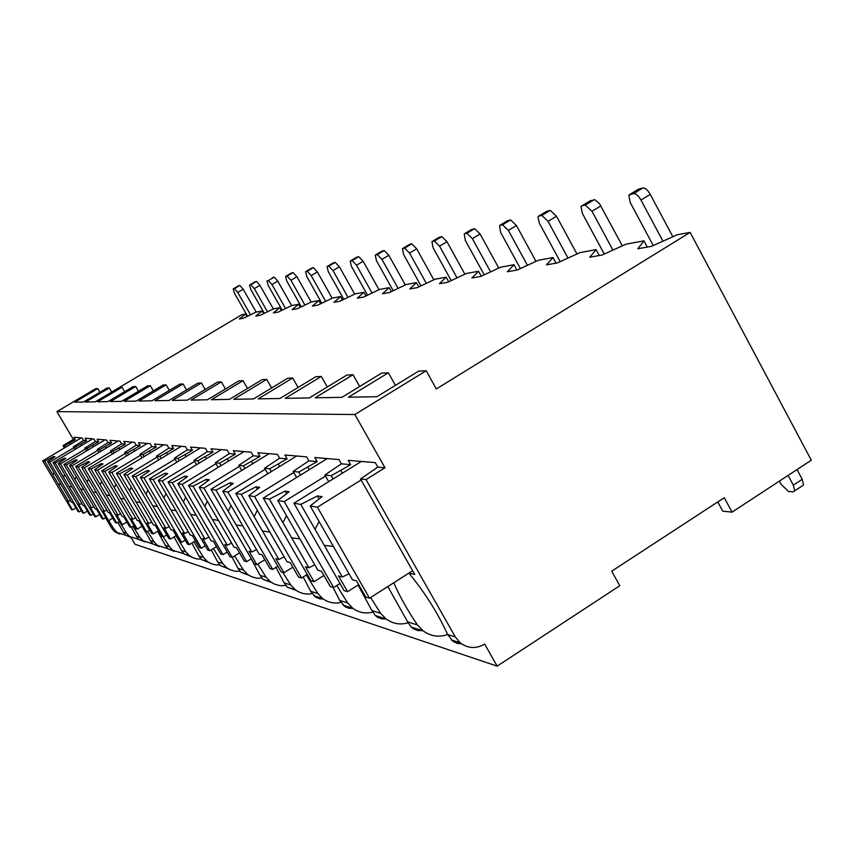 <?xml version="1.0" encoding="UTF-8"?>
<svg xmlns="http://www.w3.org/2000/svg" width="854" height="854" viewBox="0 0 854 854"><rect width="100%" height="100%" fill="white"/><g stroke="black" fill="none" stroke-linecap="round" stroke-linejoin="round"><path stroke-width="1.28" d="M611.71 571.187L619.758 585.759L497.156 666.131L484.677 644.065C476.137 649.029 467.971 648.602 460.189 642.795L455.289 636.913L366.003 479.585L384.983 467.768L354.869 414.532L426.178 370.753L436.341 388.954L690.128 232.384L811.3 460.199L732.059 512.144L724.245 497.701L611.71 571.187M497.156 666.131L134.985 544.254L130.929 537.358M690.128 232.384L677.35 234.733L651.367 246.368L637.842 248.76L643.959 240.86L626.025 244.159L601.867 255.09L589.74 257.225L596.103 249.646L579.983 252.613L557.416 262.925L546.485 264.847L553.018 257.566L538.447 260.235L517.278 269.992L507.383 271.743L514.012 264.719L500.786 267.153L480.866 276.408L471.867 277.998L478.55 271.241L466.487 273.451L447.677 282.258L439.447 283.709L446.162 277.187L435.113 279.215L417.307 287.606L409.76 288.94L416.464 282.642L406.312 284.499L389.403 292.527L382.453 293.744L389.136 287.659L379.763 289.378L363.687 297.053L357.26 298.185L363.9 292.292L355.232 293.883L339.903 301.248L333.946 302.295L340.532 296.584L332.494 298.057L317.837 305.134L312.308 306.106L318.83 300.565L311.347 301.942L297.32 308.742L292.175 309.65L298.622 304.28L291.641 305.561L278.19 312.116L273.387 312.959L279.76 307.739L273.237 308.945L260.31 315.265L255.816 316.055L262.114 310.984L255.997 312.105L243.571 318.211L239.344 318.958L245.557 314.026L241.863 314.699L111.66 392.029M354.869 414.532L56.93 411.617L95.648 388.677L97.772 388.57L99.929 392.253M426.178 370.753L418.588 371.159L376.966 396.694L348.432 397.217L388.367 372.803L395.423 385.378M97.772 388.57L74.768 402.191L83.425 402.042L106.985 388.068L109.269 387.94L111.682 392.082M109.269 387.94L85.571 401.999L95.274 401.818L119.592 387.385L122.037 387.246L124.62 391.676M122.037 387.246L97.569 401.786L107.956 401.593L133.075 386.648L135.701 386.51L138.465 391.271M135.701 386.51L110.412 401.551L121.546 401.348L147.528 385.869L150.347 385.709L153.314 390.844M150.347 385.709L124.193 401.295L136.16 401.081L163.071 385.026L166.092 384.855L169.295 390.395M166.092 384.855L138.999 401.028L151.905 400.793L179.81 384.119L183.076 383.937L186.535 389.936M183.076 383.937L154.98 400.739L168.932 400.483L197.893 383.136L201.427 382.944L205.184 389.467M201.427 382.944L172.252 400.419L187.389 400.142L217.514 382.069L221.346 381.866L225.435 388.976M221.346 381.866L190.997 400.078L207.469 399.779L238.842 380.916L243.027 380.681L247.489 388.474M243.027 380.681L211.408 399.715L229.406 399.384L262.135 379.646L266.715 379.4L271.604 387.972M266.715 379.4L233.718 399.309L253.467 398.946L287.659 378.269L292.698 377.991L298.089 387.47M292.698 377.991L258.207 398.861L279.963 398.466L315.777 376.742L321.328 376.433L327.296 386.969M321.328 376.433L285.193 398.37L309.287 397.932L346.873 375.055L353.044 374.714L359.683 386.488M388.367 372.803L381.482 373.177L341.931 397.334L315.105 397.825L353.044 374.714M333.103 478.945L331.245 475.689L350.652 464.651L348.197 460.349L375.269 462.622L377.81 467.117L384.983 467.768M350.652 464.651L341.397 463.818L338.985 459.569L314.827 457.541L317.154 461.619L308.87 460.861L306.575 456.847L284.884 455.022L287.093 458.886L279.642 458.203L277.454 454.392L257.855 452.748L259.968 456.42L253.222 455.812L251.129 452.182L233.345 450.677L235.373 454.189L229.235 453.634L227.228 450.165L211.023 448.798L212.966 452.161L207.351 451.649L205.43 448.329L190.602 447.08L192.46 450.293L187.314 449.823L185.467 446.653L171.835 445.5L173.629 448.585L168.889 448.158L167.117 445.105L154.553 444.048L156.282 447.016L151.905 446.61L150.197 443.685L138.572 442.703L140.237 445.553L136.192 445.19L134.537 442.361L123.755 441.454L125.367 444.208L121.599 443.866L120.008 441.144L109.985 440.301L111.532 442.948L108.031 442.628L106.494 440.002L97.142 439.223L98.648 441.774L95.37 441.486L93.887 438.945L85.144 438.209L86.596 440.685L83.532 440.408L82.091 437.953L73.903 437.259L75.323 439.661L73.327 439.479L56.93 411.617M366.003 479.585L360.516 478.977L377.81 467.117M65.448 447.315L64.552 445.788L75.323 439.661M64.552 445.788L63.036 445.617L73.327 439.479M76.412 448.606L75.483 447.016L86.596 440.685M75.483 447.016L73.391 446.781L74.971 449.471M83.532 440.408L73.391 446.781M88.122 449.983L87.151 448.329L98.648 441.774M87.151 448.329L84.909 448.072L86.574 450.901M95.37 441.486L84.909 448.072M100.644 451.456L99.63 449.727L111.532 442.948M99.63 449.727L97.239 449.46L99 452.449M108.031 442.628L97.239 449.46M114.094 453.036L113.027 451.222L125.367 444.208M113.027 451.222L110.465 450.933L112.312 454.104M121.599 443.866L110.465 450.933M128.548 454.734L127.438 452.844L140.237 445.553M127.438 452.844L124.673 452.535L126.638 455.887M136.192 445.19L124.673 452.535M144.134 456.57L142.97 454.584L156.282 447.016M142.97 454.584L139.992 454.253L142.074 457.819M151.905 446.61L139.992 454.253M161 458.555L159.783 456.463L173.629 448.585M159.783 456.463L156.549 456.1L158.769 459.911M168.889 448.158L156.549 456.1M179.297 460.722L178.016 458.513L192.46 450.293M178.016 458.513L174.504 458.118L176.874 462.195M187.314 449.823L174.504 458.118M199.228 463.071L197.882 460.744L212.966 452.161M197.882 460.744L194.05 460.306L196.58 464.683M207.351 451.649L194.05 460.306M221.015 465.643L219.585 463.167L235.373 454.189M219.585 463.167L215.389 462.697L218.122 467.416M229.235 453.634L215.389 462.697M244.938 468.483L243.411 465.846L259.968 456.42M243.411 465.846L238.8 465.323L241.746 470.437M253.222 455.812L238.8 465.323M271.305 471.6L269.683 468.793L287.093 458.886M269.683 468.793L264.591 468.216L267.782 473.767M279.642 458.203L264.591 468.216M300.533 475.07L298.804 472.048L317.154 461.619M298.804 472.048L293.135 471.419L296.616 477.493M308.87 460.861L293.135 471.419M331.245 475.689L324.915 474.984L328.726 481.656M341.397 463.818L324.915 474.984M70.519 444.293L69.75 442.98M112.76 518.143L108.661 520.63L114.084 529.224L111.927 528.541L105.554 517.737M64.402 447.944L63.036 445.617M116.774 523.043L84.3 467.917L81.674 467.469L108.116 512.357L109.6 512.774L115.418 522.637L116.774 523.043L119.368 521.463L126.563 533.163L123.286 532.127L117.895 522.37M132.957 526.235L139.885 537.369L136.384 536.259L131.409 527.174M147.582 531.391L154.136 541.863L150.389 540.678L145.436 531.572M163.242 536.867L169.423 546.688L165.398 545.418L157.552 531.284M175.956 535.746L185.852 551.876L181.518 550.51L174.045 536.92M193.922 541.831L203.562 557.459L198.886 555.986L191.883 543.101M213.415 548.524L222.713 563.501L217.653 561.911L211.205 549.891M234.626 555.901L243.475 570.056L237.988 568.326L232.192 557.374M257.812 564.088L266.074 577.197L260.086 575.308L251.193 558.836M282.791 572.415L290.755 584.979L284.211 582.919L275.949 567.387M306.33 574.977L317.837 593.53L310.642 591.256L303.181 576.962M336.764 585.534L347.663 602.945L339.732 600.437L333.039 587.36M370.636 597.501L380.692 613.364L371.885 610.589L358.072 585.033M393.769 582.759C399.544 596.124 407.443 610.194 417.457 624.968L407.636 621.872L387.833 586.538M360.516 478.977L414.766 574.507L408.949 573.087M455.289 636.913L447.613 634.49C437.664 612.734 424.748 592.292 408.874 573.13M123.286 532.127L125.698 535.234L131.388 537.625M447.624 634.522C439.052 637.564 430.918 636.358 423.21 630.903L417.457 624.968M119.784 534.07L114.617 531.668L111.927 528.541M125.997 535.33L117.126 532.48L114.084 529.224M136.384 536.259L138.86 539.472L129.723 536.525L126.563 533.163M152.823 543.891L138.86 539.472L144.796 541.927M143.152 540.849L139.885 537.369M150.389 540.678L152.941 543.998L159.132 546.539M167.768 548.62L157.531 545.471L154.136 541.863M165.398 545.418L168.014 548.844L174.494 551.46M183.823 553.68L172.946 550.424L169.423 546.688M181.518 550.51L184.208 554.054L190.997 556.755M201.096 559.114L196.74 558.922L192.566 557.587L189.524 555.762L185.852 551.876M198.886 555.986L201.661 559.658L208.782 562.455M219.745 564.974L215.101 564.825L210.639 563.448L207.383 561.505L203.562 557.459M217.653 561.911L220.503 565.722L227.997 568.604M239.942 571.283L234.967 571.219L230.185 569.778L226.694 567.718L222.713 563.501M237.988 568.326L240.924 572.287L248.824 575.265M261.89 578.126L256.552 578.147L251.407 576.653L247.649 574.454L243.475 570.056M260.086 575.308L263.117 579.428L271.476 582.503M285.823 585.556L280.069 585.695L274.508 584.147L270.451 581.787L266.074 577.197M284.211 582.919L287.339 587.21L296.189 590.392M312.03 593.637C306.01 594.747 300.459 593.466 295.356 589.794L290.755 584.979M310.642 591.256L315.638 597.138L319.609 598.782L323.282 599.017M340.853 602.476C334.32 603.874 328.256 602.582 322.673 598.579L317.837 593.53M339.732 600.437L344.931 606.618L348.432 608.165L353.097 608.496M372.696 612.147C365.576 613.951 358.936 612.66 352.777 608.261L347.663 602.945M371.885 610.589L375.322 615.51L378.034 617.517L381.855 618.883L386.072 618.958M408.084 622.79C400.28 625.117 392.957 623.847 386.104 618.979L380.692 613.364M407.636 621.872L411.18 627.039L414.094 629.195L418.193 630.604L422.751 630.551M447.613 634.49L453.186 641.514L457.488 643.446L461.47 643.788M732.059 512.144L722.74 511.183L717.744 501.938M245.557 314.026L246.987 316.535M262.114 310.984L263.619 313.642M279.76 307.739L281.361 310.568M298.622 304.28L300.33 307.291M318.83 300.565L320.645 303.778M340.532 296.584L342.465 300.01M363.9 292.292L365.96 295.964M389.136 287.659L391.335 291.609M416.464 282.642L418.823 286.891M446.162 277.187L448.702 281.777M478.55 271.241L481.293 276.216M514.012 264.719L516.926 270.056M553.018 257.566L556.061 263.16M596.103 249.646L599.284 255.549M643.959 240.86L647.3 247.094M247.553 316.258L234.423 293.189L233.174 288.94L234.423 288.641L237.764 292.42L250.5 314.806M238.597 285.738L233.174 288.94L239.857 285.439L243.198 289.207L256.2 312.073M264.313 313.311L250.756 289.442L249.507 285.055L250.841 284.734L254.321 288.631L267.462 311.763M255.1 281.745L249.507 285.055L256.446 281.425L259.926 285.311L273.323 308.924M282.194 310.162L268.188 285.449L266.95 280.902L268.369 280.56L271.999 284.574L285.556 308.529M272.554 277.571L274.145 277.144L277.785 281.158L291.598 305.583M301.313 306.81L286.827 281.179L285.599 276.461L287.115 276.098L290.915 280.251L304.921 305.059M291.545 272.928L285.599 276.461L293.082 272.565L296.882 276.707L311.166 302.028M321.809 303.213L306.81 276.6L305.593 271.689L307.226 271.305L311.198 275.596L325.684 301.345M311.55 268.156L313.386 267.644L317.368 271.935L332.153 298.227M343.831 299.359L328.288 271.679L327.082 266.576L328.843 266.16L333.007 270.601L348.016 297.352M333.241 262.915L335.216 262.37L339.401 266.8L354.709 294.128M367.562 295.206L351.432 266.373L350.247 261.057L352.147 260.609L356.524 265.21L372.077 293.05M356.609 257.278L358.755 256.67L363.142 261.271L379.027 289.73M393.203 290.723L376.443 260.651L375.28 255.1L377.34 254.609L381.951 259.381L398.103 288.396M381.855 251.172L384.193 250.521L388.826 255.282L405.33 284.969M420.99 285.866L403.558 254.439L402.426 248.631L404.668 248.098L409.536 253.062L426.327 283.357M409.237 244.564L411.788 243.838L416.677 248.792L433.843 279.813M451.222 280.592L433.042 247.681L431.964 241.597L434.408 241.02L439.564 246.187L457.05 277.87M439.02 237.369L441.817 236.579L446.994 241.735L464.886 274.198M484.229 274.849L465.238 240.305L464.224 233.911L466.892 233.281L472.379 238.672L490.612 271.882M471.536 229.523L474.621 228.648L480.119 234.017L498.789 268.081M520.396 268.562L500.54 232.213L499.601 225.488L502.536 224.794L508.386 230.42L527.43 265.316M507.191 220.919L510.596 219.937L516.457 225.552L535.981 261.377M560.213 261.644L539.397 223.31L537.977 216.606L538.564 216.211L541.799 215.443L548.054 221.325L567.995 258.089M546.443 211.45L550.232 210.351L556.509 216.222L576.962 253.99M604.258 254.012L582.396 213.457L580.987 206.433L581.691 205.942L585.278 205.088L592.003 211.258L612.916 250.083M589.879 200.978L594.886 199.74L599.465 203.647L622.331 245.824M653.246 245.525L630.22 202.505L628.822 195.139L633.689 193.559C635.963 193.506 638.386 195.673 640.959 200.039L662.939 241.191M638.205 189.332L642.966 187.912C645.261 187.859 647.684 190.015 650.257 194.381L672.856 236.75M779.36 481.133L781.047 484.282L788.541 491.477L793.152 491.84L794.668 490.869L793.302 485.168L788.093 475.411M797.028 469.551L802.226 479.307L803.571 485.008L802.077 485.99M81.653 445.478L80.852 444.123M87.386 511.087L83.82 513.243L78.461 504.18L79.721 504.533L68.993 486.385L72.067 486.951M64.68 474.472L63.58 477.226L55.179 463.007L52.959 462.633L82.678 512.912L83.82 513.243M58.211 463.519L82.966 505.429L84.258 505.781L89.702 514.994L90.887 515.346L60.495 463.903L58.211 463.519L65.769 458.374L64.317 458.15L55.179 463.007M93.139 513.98L90.887 515.346M63.58 477.226L68.993 486.385M81.792 503.444L79.721 504.533M64.317 458.15L64.819 459.014M92.734 438.849L52.959 462.633M85.443 448.969L60.495 463.903M93.534 446.738L92.712 445.329M99.64 514.492L95.819 516.819L90.289 507.447L91.634 507.81L80.554 489.054L83.841 489.652M76.155 476.649L74.971 479.585L66.292 464.886L63.911 464.48L94.602 516.457L95.819 516.819M69.537 465.43L95.104 508.77L96.491 509.155L102.117 518.688L103.377 519.061L71.982 465.846L69.537 465.43L77.319 460.092L75.75 459.868L66.292 464.886M105.8 517.599L103.377 519.061M74.971 479.585L80.554 489.054M93.855 506.657L91.634 507.81M75.75 459.868L76.305 460.786M104.989 439.874L63.911 464.48M97.783 450.368L71.982 465.846M106.259 448.083L105.405 446.621M88.442 478.977L87.161 482.104L78.184 466.882L75.643 466.455L107.358 520.246L108.661 520.63L102.95 510.938L104.391 511.332L92.937 491.915L96.459 492.544M87.161 482.104L92.937 491.915M81.674 467.469L89.681 461.939L88.015 461.694L78.184 466.882M106.782 510.094L104.391 511.332M88.015 461.694L88.602 462.697M118.098 440.984L75.643 466.455M111.009 451.873L84.3 467.917M119.912 449.535L119.026 448.019M126.851 522.05L122.453 524.73L116.528 514.684L118.076 515.111L106.238 494.989L110.006 495.64M101.647 481.464L100.249 484.816L90.962 469.038L88.229 468.579L121.044 524.313L122.453 524.73M94.709 469.668L122.09 516.222L123.681 516.659L129.701 526.897L131.174 527.324L97.548 470.148L94.709 469.668L102.971 463.925L101.178 463.658L90.962 469.038M133.961 525.626L131.174 527.324M100.249 484.816L106.238 494.989M120.66 513.777L118.076 515.111M101.178 463.658L101.807 464.736M132.167 442.169L88.229 468.579M125.228 453.485L97.548 470.148M134.59 451.093L133.672 449.514M142.031 526.235L137.28 529.149L131.153 518.72L132.818 519.179L120.542 498.288L124.609 498.982M115.866 484.143L114.34 487.741L104.722 471.355L101.775 470.864L135.765 528.701L137.28 529.149M108.757 472.038L137.142 520.374L138.86 520.844L145.105 531.476L146.685 531.946L111.821 472.55L108.757 472.038L117.286 466.06L115.343 465.772L104.722 471.355M149.696 530.088L146.685 531.946M114.34 487.741L120.542 498.288M135.605 517.737L132.818 519.179M115.343 465.772L116.027 466.946M147.294 443.439L101.775 470.864M140.558 455.214L111.821 472.55M150.421 452.769L149.461 451.125M158.417 530.75L153.272 533.899L146.92 523.064L148.724 523.566L135.989 501.853L140.376 502.579M131.228 487.026L129.552 490.89L119.571 473.863L116.39 473.319L151.649 533.419L153.272 533.899M123.937 474.6L153.4 524.858L155.257 525.37L161.737 536.419L163.445 536.931L127.246 475.155L123.937 474.6L132.744 468.376L130.641 468.056L119.571 473.863M166.711 534.924L163.445 536.931M129.552 490.89L135.989 501.853M151.734 522.018L148.724 523.566M130.641 468.056L131.388 469.326M163.616 444.817L116.39 473.319M157.125 457.093L127.246 475.155M167.555 454.595L166.551 452.866M176.159 535.618L170.587 539.055L163.989 527.772L165.943 528.316L152.717 505.717L157.456 506.486M147.859 490.143L146.023 494.295L135.647 476.575L132.199 475.988L168.825 538.522L170.587 539.055M140.387 477.365L171.013 529.715L173.031 530.27L179.767 541.778L181.624 542.333L143.984 477.973L140.387 477.365L149.493 470.874L147.208 470.533L135.647 476.575M185.169 540.144L181.624 542.333M146.023 494.295L152.717 505.717M169.209 526.64L165.943 528.316M147.208 470.533L148.02 471.92M181.261 446.3L132.199 475.988M175.091 459.121L143.984 477.973M186.14 456.57L185.094 454.766M195.449 540.892L189.385 544.638L182.51 532.885L184.635 533.472L170.875 509.913L176.031 510.724M165.943 493.516L163.915 497.999L153.122 479.51L149.365 478.88L187.464 544.073L189.385 544.638M158.278 480.386L190.164 534.999L192.363 535.597L199.366 547.606L201.395 548.215L162.196 481.048L158.278 480.386L167.694 473.596L165.217 473.223L153.122 479.51M205.259 545.813L201.395 548.215M163.915 497.999L170.875 509.913M188.211 531.658L184.635 533.472M165.217 473.223L166.103 474.739M200.412 447.912L149.365 478.88M194.637 461.331L162.196 481.048M206.38 458.715L205.291 456.826M216.489 546.624L209.86 550.723L202.697 538.458L205.024 539.098L190.677 514.482L196.303 515.336M185.67 497.167L183.429 502.045L172.166 482.723L168.067 482.03L207.757 550.104L209.86 550.723M177.803 483.674L211.055 540.753L213.457 541.425L220.77 553.968L222.979 554.63L182.094 484.399L177.803 483.674L187.56 476.553L184.848 476.158L172.166 482.723M227.217 552.004L222.979 554.63M183.429 502.045L190.677 514.482M208.931 537.113L205.024 539.098M184.848 476.158L185.82 477.824M221.271 449.663L168.067 482.03M215.987 463.733L182.094 484.399M228.509 461.075L227.367 459.078M239.515 552.858L232.245 557.384L224.773 544.542L227.324 545.247L212.347 519.488L218.507 520.396M207.276 501.17L204.779 506.465L193.015 486.236L188.52 485.478L229.95 556.701L232.245 557.384M199.206 487.282L233.943 547.072L236.579 547.798L244.212 560.95L246.646 561.665L203.914 488.072L199.206 487.282L209.315 479.809L206.348 479.361L193.015 486.236M251.3 558.762L246.646 561.665M204.779 506.465L212.347 519.488M231.615 543.08L227.324 545.247M206.348 479.361L207.415 481.208M244.063 451.585L188.52 485.478M239.398 466.369L203.914 488.072M252.805 463.658L251.599 461.555M264.847 559.69L256.83 564.697L249.026 551.236L251.823 552.004L236.163 524.986L242.931 525.947M231.039 505.536L228.242 511.322L215.934 490.1L210.981 489.267L254.311 563.95L256.83 564.697M222.766 491.253L259.114 554.022L262.029 554.822L270.024 568.625L272.704 569.415L227.954 492.128L222.766 491.253L233.259 483.385L229.982 482.894L215.934 490.1M277.849 566.191L272.704 569.415M228.242 511.322L236.163 524.986M256.574 549.624L251.823 552.004M229.982 482.894L231.167 484.944M269.085 453.687L210.981 489.267M265.188 469.273L227.954 492.128M279.6 466.508L278.319 464.277M292.837 567.195L283.955 572.767L275.778 558.612L278.874 559.466L262.456 531.06L269.939 532.063M257.3 510.34L254.15 516.691L241.255 494.37L235.768 493.441L281.169 571.934L283.955 572.767M248.813 495.64L286.955 561.697L290.179 562.583L298.558 577.112L301.537 577.998L254.577 496.612L248.813 495.64L259.723 487.335L256.093 486.791L241.255 494.37M307.248 574.39L301.537 577.998M254.15 516.691L262.456 531.06M284.147 556.84L278.874 559.466M256.093 486.791L257.417 489.086M296.68 456.015L235.768 493.441M293.744 472.475L254.577 496.612M309.287 469.668L307.931 467.298M323.933 575.468L314.037 581.713L305.444 566.8L308.892 567.75L291.641 537.796L299.967 538.863M286.485 515.656L282.92 522.648L269.362 499.11L263.267 498.074L310.931 580.784L314.037 581.713M277.785 500.529L317.891 570.226L321.488 571.219L330.295 586.549L333.615 587.531L284.222 501.608L277.785 500.529L289.132 491.723L285.087 491.125L269.362 499.11M339.999 583.495L333.615 587.531M282.92 522.648L291.641 537.796M314.784 564.836L308.892 567.75M285.087 491.125L286.57 493.708M327.253 458.587L263.267 498.074M325.523 476.03L284.222 501.608M342.379 473.201L340.938 470.671M358.669 584.648L347.589 591.683L338.536 575.927L342.39 576.994L324.221 545.311L333.53 546.453M319.108 521.548L315.03 529.288L300.747 504.394L293.925 503.241L344.109 590.658L347.589 591.683M310.194 505.984L352.467 579.77L356.502 580.88L365.8 597.106L369.526 598.206L317.41 507.201L310.194 505.984L322.011 496.633L317.474 495.96L300.747 504.394M412.631 570.739L369.526 598.206M315.03 529.288L324.221 545.311M349.019 573.749L342.39 576.994M317.474 495.96L319.15 498.896M361.317 461.448L293.925 503.241M361.103 480.012L317.41 507.201M75.931 507.884L72.579 509.902L67.391 501.127L68.566 501.447L58.168 483.887L61.05 484.431M53.941 472.422L52.927 475.016L44.782 461.256L42.7 460.904L71.512 509.592L72.579 509.902M47.621 461.736L71.608 502.291L72.825 502.622L78.098 511.546L79.209 511.877L49.767 462.099L47.621 461.736L54.976 456.762L53.61 456.559L44.782 461.256M81.311 510.596L79.209 511.877M52.927 475.016L58.168 483.887M70.508 500.433L68.566 501.447M53.61 456.559L54.08 457.36M81.258 437.878L42.7 460.904M73.903 447.667L49.767 462.099M243.198 289.207L237.764 292.42M239.857 285.439L234.423 288.641M259.926 285.311L254.321 288.631M256.446 281.425L250.841 284.734M277.785 281.158L271.999 284.574M274.145 277.144L268.369 280.56M296.882 276.707L290.915 280.251M293.082 272.565L287.115 276.098M311.742 268.049L305.593 271.689M317.368 271.935L311.198 275.596M313.386 267.644L307.226 271.305M333.444 262.797L327.082 266.576M339.401 266.8L333.007 270.601M335.216 262.37L328.843 266.16M356.833 257.139L350.247 261.057M363.142 261.271L356.524 265.21M358.755 256.67L352.147 260.609M382.122 251.023L375.28 255.1M388.826 255.282L381.951 259.381M384.193 250.521L377.34 254.609M409.536 244.393L402.426 248.631M416.677 248.792L409.536 253.062M411.788 243.838L404.668 248.098M439.351 237.177L431.964 241.597M446.994 241.735L439.564 246.187M441.817 236.579L434.408 241.02M471.92 229.299L464.224 233.911M480.119 234.017L472.379 238.672M474.621 228.648L466.892 233.281M507.628 220.652L499.601 225.488M516.457 225.552L508.386 230.42M510.596 219.937L502.536 224.794M546.966 211.141L538.564 216.211M556.509 216.222L548.054 221.325M550.232 210.351L541.799 215.443M590.488 200.615L581.691 205.942M600.864 205.889L592.003 211.258M594.117 199.729L585.278 205.088M638.92 188.894L629.676 194.509M650.257 194.381L640.959 200.039M642.966 187.912L633.689 193.559M802.226 479.307L793.302 485.168M117.126 532.48L114.617 531.668M129.723 536.525L125.698 535.234M157.531 545.471L152.941 543.998M172.946 550.424L168.014 548.844M189.524 555.762L184.208 554.054M207.383 561.505L201.661 559.658M226.694 567.718L220.503 565.722M247.649 574.454L240.924 572.287M270.451 581.787L263.117 579.428M295.356 589.794L287.339 587.21M322.673 598.579L313.866 595.74M352.777 608.261L343.052 605.134M386.104 618.979L375.322 615.51M423.21 630.903L411.18 627.039M460.189 642.795L451.275 639.934M803.571 485.008L794.668 490.869"/></g></svg>
